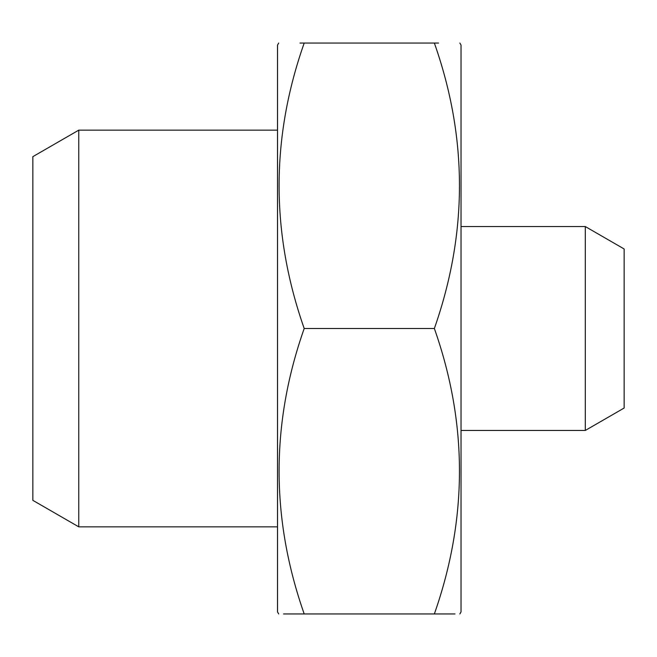 <?xml version="1.0" encoding="UTF-8"?>
<svg xmlns="http://www.w3.org/2000/svg" width="657" height="657" viewBox="0 0 657 657"><rect width="100%" height="100%" fill="white"/><g stroke="black" fill="none" stroke-linecap="round" stroke-linejoin="round"><path stroke-width="0.99" d="M299.994 43.042L304.199 43.042C270.791 43.042 270.791 43.042 304.199 43.042L434.359 43.042C467.768 43.042 467.768 43.042 434.359 43.042C467.825 137.995 467.825 233.145 434.359 328.5C467.825 423.445 467.825 518.595 434.359 613.958C467.768 613.958 467.768 613.958 434.359 613.958L283.561 613.958M304.199 613.958C270.791 613.958 270.791 613.958 304.199 613.958C270.733 518.595 270.733 423.445 304.199 328.5C270.733 233.145 270.733 137.995 304.199 43.042M434.359 613.958L454.997 613.958M434.359 43.042L438.564 43.042M434.359 328.5L304.199 328.5M459.859 43.042L461.033 45.087L461.033 611.913L459.859 613.958M585.305 430.45L585.305 226.55L624.15 248.978L624.15 408.022L585.305 430.45L461.033 430.45M278.699 43.042L277.525 45.087L277.525 611.913L278.699 613.958M78.758 526.848L32.85 500.347L32.85 156.653L78.758 130.152L78.758 526.848L277.525 526.848M585.305 226.55L461.033 226.55M78.758 130.152L277.525 130.152"/></g></svg>
